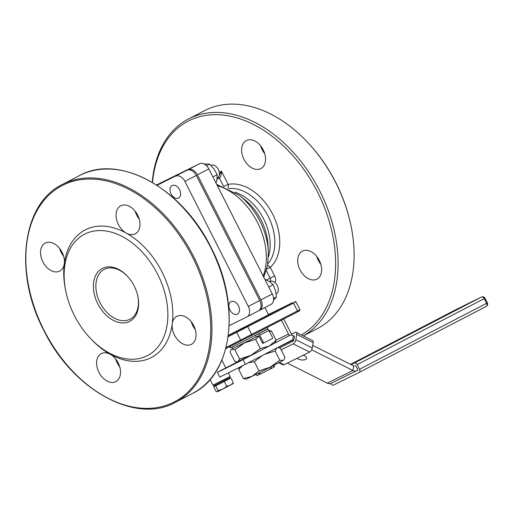 <?xml version="1.0" encoding="UTF-8"?>
<svg xmlns="http://www.w3.org/2000/svg" width="513" height="513" viewBox="0 0 513 513"><rect width="100%" height="100%" fill="white"/><g stroke="black" fill="none" stroke-linecap="round" stroke-linejoin="round"><path stroke-width="0.77" d="M217.14 177.973L217.352 177.87A7.015 4.764 -117.4 0 0 218.391 169.534A7.015 4.764 -117.4 0 0 210.952 165.385M171.034 193.908A7.015 4.764 -117.4 0 0 178.537 198.024A7.015 4.764 -117.4 0 0 179.582 189.695A7.015 4.764 -117.4 0 0 172.073 185.578A7.015 4.764 -117.4 0 0 171.034 193.908M276.161 293.981L276.238 293.936A7.015 4.764 -117.4 0 0 277.276 285.606A7.015 4.764 -117.4 0 0 269.774 281.49L269.492 281.637M229.92 309.98A7.015 4.764 -117.4 0 0 237.423 314.097A7.015 4.764 -117.4 0 0 238.468 305.761A7.015 4.764 -117.4 0 0 230.959 301.65A7.015 4.764 -117.4 0 0 229.92 309.98M308.153 142.915L308.621 143.416A120.965 82.189 62.6 0 1 335.835 182.641A120.965 82.189 62.6 0 1 350.712 224.463L350.854 225.136A122.716 83.382 -117.4 0 0 335.759 182.705A122.716 83.382 -117.4 0 0 308.153 142.915A122.716 83.382 -117.4 0 0 204.424 110.705L188.444 119.003A122.716 83.382 62.6 0 1 319.779 191.009A122.716 83.382 62.6 0 1 303.26 335.893M303.298 335.912L317.541 328.519A122.716 83.382 -117.4 0 0 350.854 225.136M301.323 334.925A120.965 82.189 -117.4 0 0 317.566 192.125A120.965 82.189 -117.4 0 0 219.538 114.784A120.965 82.189 -117.4 0 0 152.534 182.519M285.299 306.299L278.719 309.602L285.299 306.299M244.938 327.262L238.359 330.558L244.938 327.262M264.759 153.772A15.775 10.722 62.6 0 1 262.239 149.847A15.775 10.722 62.6 0 1 260.681 145.923M243.97 159.338A15.775 10.722 62.6 0 1 246.317 140.588A15.775 10.722 62.6 0 1 263.201 149.847A15.775 10.722 62.6 0 1 260.861 168.591A15.775 10.722 62.6 0 1 243.97 159.338M170.104 178.261A15.775 10.722 62.6 0 1 170.778 177.864A15.775 10.722 62.6 0 1 171.772 177.44M320.837 264.317A15.775 10.722 62.6 0 1 318.316 260.392A15.775 10.722 62.6 0 1 316.765 256.468M300.054 269.883A15.775 10.722 62.6 0 1 302.394 251.133A15.775 10.722 62.6 0 1 319.285 260.392A15.775 10.722 62.6 0 1 316.938 279.136A15.775 10.722 62.6 0 1 300.054 269.883M267.26 327.634L267.876 328.839L241.694 342.344L230.35 347.878L229.747 346.685M264.932 307.543L268.575 314.726L228.349 335.387M273.807 365.057L274.506 366.705L274.218 366.962L269.78 369.264L271.826 366.263M257.552 373.502L261.181 373.624L269.78 369.264M261.181 373.624L257.032 375.676L256.141 374.195M274.218 366.962L273.333 365.48M226.041 347.551L299.938 309.653L299.554 310.827L297.322 312.026L225.752 348.654M258.757 310.737L259.495 310.371A8.766 5.957 -117.4 0 0 259.572 310.333A8.766 5.957 -117.4 0 0 260.873 299.919L197.422 174.85A8.766 5.957 -117.4 0 0 188.111 169.668L156.766 185.135M188.111 169.668L199.531 163.743L156.51 184.969M199.531 163.743A8.766 5.957 62.6 0 1 208.836 168.924L197.422 174.85M260.873 299.919L272.288 293.987L208.836 168.924M272.288 293.987A8.766 5.957 62.6 0 1 270.986 304.401A8.766 5.957 62.6 0 1 270.909 304.44L259.642 310.294M152.258 182.352A122.716 83.382 62.6 0 1 188.444 119.003M228.311 335.662L292.564 302.644L268.485 314.546M299.938 309.653L295.969 301.83L228.17 336.727M267.542 265.471A3.508 2.533 -131.8 0 1 270.242 267.344L274.577 275.891A7.015 4.764 62.6 0 1 275.039 282.689M219.211 175.42L221.443 171.15L228.157 184.385A3.508 2.52 -100.8 0 1 227.823 188.136M219.301 172.208L221.443 171.15C221.443 174.689 220.763 176.998 219.397 178.082L216.973 179.338M97.842 303.863A29.805 20.251 62.6 0 1 99.176 270.64A29.805 20.251 62.6 0 1 127.461 276.27A29.805 20.251 62.6 0 1 134.169 285.933A29.805 20.251 62.6 0 1 137.83 296.238A29.805 20.251 62.6 0 1 125.884 322.677A29.805 20.251 62.6 0 1 97.842 303.863M127.699 276.526A28.048 19.058 -117.4 0 0 104.222 269.415A28.048 19.058 -117.4 0 0 100.054 302.741A28.048 19.058 -117.4 0 0 130.071 319.201A28.048 19.058 -117.4 0 0 137.76 295.898M65.933 291.82L65.651 290.473A71.878 48.838 62.6 0 1 64.324 263.676A15.775 10.722 -117.4 0 0 58.629 247.311A15.775 10.722 -117.4 0 0 45.343 243.008A15.775 10.722 -117.4 0 0 45.208 243.079A15.775 10.722 -117.4 0 0 42.912 261.925A15.775 10.722 -117.4 0 0 59.617 271.146A15.775 10.722 -117.4 0 0 59.752 271.082A15.775 10.722 -117.4 0 0 64.324 263.676A71.878 48.838 62.6 0 1 126.262 233.107A15.775 10.722 -117.4 0 0 135.156 233.87A15.775 10.722 -117.4 0 0 135.285 233.806A15.775 10.722 -117.4 0 0 137.58 214.96A15.775 10.722 -117.4 0 0 120.876 205.732A15.775 10.722 -117.4 0 0 120.747 205.796A15.775 10.722 -117.4 0 0 116.425 218.904A15.775 10.722 -117.4 0 0 126.262 233.107A71.878 48.838 62.6 0 1 162.089 272.095A71.878 48.838 62.6 0 1 172.253 323.754A15.775 10.722 -117.4 0 0 177.947 340.113A15.775 10.722 -117.4 0 0 191.234 344.415A15.775 10.722 -117.4 0 0 191.368 344.351A15.775 10.722 -117.4 0 0 193.664 325.505A15.775 10.722 -117.4 0 0 176.959 316.277A15.775 10.722 -117.4 0 0 176.825 316.341A15.775 10.722 -117.4 0 0 172.253 323.754A71.878 48.838 62.6 0 1 110.314 354.316A15.775 10.722 -117.4 0 0 101.292 353.624A15.775 10.722 -117.4 0 0 98.945 372.367A15.775 10.722 -117.4 0 0 115.829 381.627A15.775 10.722 -117.4 0 0 118.176 362.877A15.775 10.722 -117.4 0 0 110.314 354.316A71.878 48.838 62.6 0 1 90.66 338.638L89.724 337.631A68.37 46.452 -117.4 0 0 154.618 350.552A68.37 46.452 -117.4 0 0 157.671 274.34A68.37 46.452 -117.4 0 0 93.34 231.171A68.37 46.452 -117.4 0 0 65.933 291.82A68.37 46.452 -117.4 0 0 74.34 315.457A68.37 46.452 -117.4 0 0 89.724 337.631M191.195 321.677A15.775 10.722 -117.4 0 0 195.267 329.526M135.111 211.132A15.775 10.722 -117.4 0 0 139.19 218.987M59.572 248.414A15.775 10.722 -117.4 0 0 63.65 256.263M115.656 358.959A15.775 10.722 -117.4 0 0 117.214 362.883A15.775 10.722 -117.4 0 0 119.734 366.808M157.055 185.321L186.969 170.265A8.766 5.957 62.6 0 1 196.28 175.446L259.725 300.509A8.766 5.957 62.6 0 1 258.43 310.923A8.766 5.957 62.6 0 1 258.353 310.961L247.086 316.816M258.43 310.923L247.009 316.854A8.766 5.957 -117.4 0 1 246.939 316.893L229.196 325.646M247.009 316.854A8.766 5.957 -117.4 0 0 248.311 306.441L259.725 300.509M196.28 175.446L184.866 181.371L248.311 306.441M184.866 181.371A8.766 5.957 -117.4 0 0 175.555 176.19M156.792 185.155L186.969 170.265M297.091 358.273A5.258 2.488 -170.8 0 0 305.524 359.478A5.258 2.488 -170.8 0 0 306.614 358.254A5.258 2.488 -170.8 0 0 303.177 355.272M312.693 345.371L353.681 365.929A1.289 0.949 63.7 0 0 354.432 365.968A1.289 0.949 63.7 0 0 354.445 365.961L354.252 366.025M303.683 355.438A5.258 2.488 9.2 0 1 302.869 355.419M311.66 349.795L352.944 370.508A6.554 4.803 63.7 0 0 356.759 370.681A6.554 4.803 63.7 0 0 356.824 370.649L357.965 370.059L355.586 365.365M287.312 363.101L327.307 383.16A6.554 4.803 -116.3 0 0 331.122 383.333A6.554 4.803 -116.3 0 0 331.186 383.301L356.695 370.713M357.189 364.576L359.568 369.264L486.606 303.292L484.227 298.604L357.189 364.576A2.629 1.789 -117.4 0 0 354.4 363.024L481.438 297.053A89.749 0.917 -26.9 0 0 455.8 309.705L350.546 364.358L455.775 309.717A2.629 1.789 62.6 0 1 455.775 309.717A2.629 1.789 62.6 0 1 455.8 309.705A2.629 1.456 -116.5 0 1 455.813 309.692A2.629 2.629 0 0 0 455.775 309.717M351.116 364.647L354.4 363.024M330.725 383.5A2.629 1.789 -117.4 0 0 333.521 385.058L359.158 372.406A2.629 1.789 -117.4 0 0 359.177 372.393A2.629 1.789 -117.4 0 0 359.568 369.264M309.64 352.078L293.224 343.845A3.508 1.712 -63.4 0 0 295.854 339.741L296.719 334.405A3.508 1.712 -63.4 0 0 296.155 332.328L312.571 340.561A3.508 1.712 116.6 0 1 313.135 342.639L312.27 347.974A3.508 1.712 116.6 0 1 309.64 352.078L284.003 364.73A3.508 1.712 116.6 0 1 282.926 364.82L278.828 362.762M283.792 319.054L290.775 332.822A5.258 3.86 63.7 0 0 291.814 334.335L291.679 335.143M296.155 332.328A3.508 1.712 -63.4 0 0 295.071 332.411L291.621 334.117M293.224 343.845L281.118 349.821M243.002 359.645L245.381 364.333A35.064 0.359 -26.9 0 1 219.744 376.984L217.365 372.297A35.064 0.359 -26.9 0 0 243.002 359.645L289.454 335.515A6.554 4.803 -116.3 0 1 289.518 335.483A6.554 4.803 -116.3 0 1 293.34 335.662L294.456 336.22L293.718 340.799L279.405 347.859M281.509 320.24L288.492 334.008A8.766 6.432 63.7 0 0 289.415 335.534M217.365 372.297L237.301 361.941M245.381 364.333L291.833 340.209A1.289 0.949 -116.3 0 1 291.846 340.202A1.289 0.949 -116.3 0 1 292.602 340.234L293.718 340.799M259.764 335.175A1.751 1.193 -117.4 0 0 257.898 334.143L267.029 329.397A1.751 1.193 62.6 0 1 268.895 330.436L259.764 335.175L263.329 342.216A0.879 0.641 63.7 0 0 264.291 342.703L263.227 343.223A0.879 0.641 -116.3 0 1 262.258 342.742L258.693 335.707L232.71 348.648L231.953 347.16M256.288 336.894L255.5 335.348M257.898 334.143L256.635 334.765M267.029 329.397L265.766 330.026M268.895 330.436L272.461 337.471A0.879 0.641 63.7 0 1 272.288 338.548L264.298 342.697A0.879 0.641 63.7 0 1 264.291 342.703L263.22 343.229M273.57 298.483L276.443 296.995L273.839 299.855M276.443 296.995L275.468 290.461L273.166 284.612L268.927 281.284L264.791 279.213M268.799 287.12L273.166 284.612M216.076 183.199L216.903 179.781L217.185 174.696L212.895 176.927M206.515 165.718L209.631 164.102L214.068 169.059L217.185 174.696M209.631 164.102L204.071 163.961M229.766 377.651L230.157 378.427L227.637 379.78L230.151 378.414M214.505 386.321L213.722 386.725L214.716 386.283L214.133 385.584M214.716 386.283L220.013 383.666L214.716 386.283M220.013 383.666L227.637 379.78L220.013 383.666M232.742 383.974L233.383 382.826L230.414 385.25L226.746 386.276L222.789 389.143L218.128 390.611L217.493 391.752L233.088 383.66M217.493 391.752L216.146 391.502L213.722 386.725M224.322 381.499L226.746 386.276M230.959 378.055L233.383 382.826M215.704 385.834L218.128 390.611M243.329 378.581L246.221 379.145L252.005 376.382L243.329 378.581L238.68 369.424L242.72 365.673M277.578 347.609L280.278 348.167L284.92 357.324L284.087 359.575L283.202 360.44L270.229 367.193L252.005 376.382L258.982 370.835L254.333 361.678L248.356 362.787M263.881 354.688L276.853 347.936L275.128 351.052L265.009 354.137M284.087 359.575L283.202 360.44L279.777 360.203L275.128 351.052M262.393 355.496L254.333 361.678M279.777 360.203L270.229 367.193L258.982 370.835M239.417 367.334L238.68 369.424M278.251 347.647L277.341 347.737M257.423 336.329L244.451 342.921L255.666 339.382L260.309 348.539L250.799 355.426L236.974 361.921L237.981 361.755L239.584 358.972L250.799 355.426L269.069 346.102L260.309 348.539M232.671 348.571L244.451 342.921L234.935 349.815L239.584 358.972M275.013 342.915L269.069 346.102L276.129 340.324L275.013 342.915M231.145 349.436L230.029 352.033L234.672 361.19L236.974 361.921M230.747 350.046L231.632 349.25L234.935 349.815M269.408 331.443L271.486 331.167L276.129 340.324M258.924 336.156L255.666 339.382M271.486 331.167L268.883 330.417M263.182 276.039A59.604 40.501 -117.4 0 0 257.443 222.386A59.604 40.501 -117.4 0 0 217.345 185.693M239.154 195.229A57.353 38.969 62.6 0 1 259.886 221.077A57.353 38.969 62.6 0 1 268.37 251.492L267.991 244.663A46.08 31.306 -117.4 0 0 244.515 199.467L239.154 195.229L216.704 184.436M223.976 186.501L228.157 184.385A47.331 32.159 62.6 0 1 272.704 214.267A47.331 32.159 62.6 0 1 270.242 267.344L266.728 269.12M267.818 263.823A43.829 29.78 -117.4 0 0 268.004 215.96A43.829 29.78 -117.4 0 0 228.747 188.585M234.98 192.195A43.829 29.78 62.6 0 1 268.453 256.647M297.322 312.026L297.463 310.981L293.494 303.164L292.564 302.644M246.9 326.358L247.83 326.877L251.8 334.694L251.659 335.739M241.719 340.779L240.751 340.292L236.782 332.475L236.955 331.398M266.555 280.002L270.159 278.129L266.318 270.563M223.604 186.366L219.397 178.082A1.751 1.193 -117.4 0 0 218.365 177.049M270.524 281.214A3.508 2.385 62.6 0 0 270.159 278.129L274.577 275.891M44.041 330.353A121.837 82.785 -117.4 0 0 173.413 402.365A121.837 82.785 -117.4 0 0 192.535 257.071A121.837 82.785 -117.4 0 0 63.163 185.058A121.837 82.785 -117.4 0 0 44.041 330.353M193.638 256.513A122.716 83.382 62.6 0 1 175.414 402.32L192.542 393.433A122.716 83.382 -117.4 0 0 210.76 247.619A122.716 83.382 -117.4 0 0 79.425 175.619L62.304 184.507A122.716 83.382 62.6 0 1 193.638 256.513M137.734 216.941A59.604 40.501 62.6 0 1 138.401 216.743M138.215 216.306L137.555 216.646M191.554 322.805L191.907 322.619M191.933 322.651L191.567 322.844M138.17 216.204L137.497 216.557L138.17 216.204M137.522 216.595L138.189 216.249M137.535 216.627L138.209 216.274M327.307 383.16L352.944 370.508L353.681 365.929M484.971 298.207A2.629 2.629 0 0 0 481.476 297.027A2.629 2.296 -115.9 0 0 481.438 297.053A2.629 1.789 62.6 0 1 484.227 298.604L484.971 298.207L487.35 302.894L486.606 303.292A2.629 1.789 62.6 0 1 486.215 306.421A2.629 1.789 62.6 0 1 486.196 306.428L359.203 372.38M313.135 342.639L296.719 334.405M295.854 339.741L312.27 347.974M279.438 362.441L284.003 364.73M276.039 340.151L288.492 334.008M277.648 347.615L292.602 340.234L293.34 335.662M262.258 342.742L263.329 342.216M228.33 378.312L216.082 384.647C212.677 386.052 214.735 385.936 212.953 385.192L230.145 376.465C230.093 378.325 230.337 377.023 226.489 379.383L216.076 384.654M259.572 310.333L270.986 304.401M263.765 277.187L267.619 265.048L268.37 251.492M294.789 301.445L295.969 301.83M62.304 184.507C22.104 203.603 13.511 273.128 43.836 330.449C72.673 389.899 135.958 424.706 175.414 402.32M79.425 175.619C118.881 153.233 182.166 188.04 211.01 247.49C241.328 304.812 232.742 374.336 192.542 393.433M356.759 370.681L331.122 383.333M359.177 372.393L486.215 306.421A2.629 2.629 0 0 0 487.35 302.894M481.476 297.027L455.813 309.692M221.86 360.132L225.803 367.911M228.323 372.868L230.145 376.465M210.054 379.485L212.953 385.192"/></g></svg>
